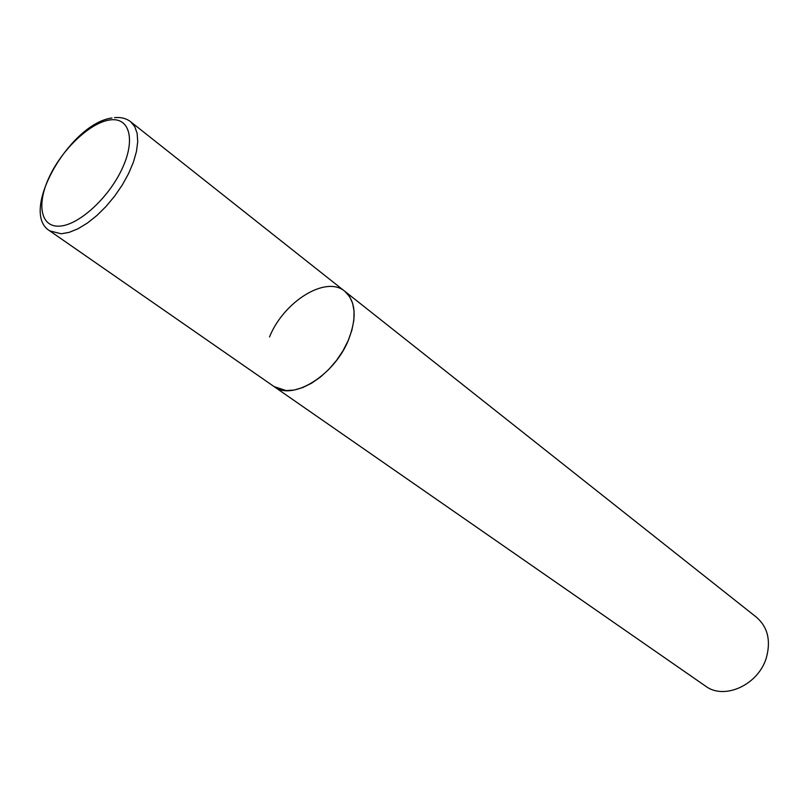 <?xml version="1.0" encoding="UTF-8"?>
<svg xmlns="http://www.w3.org/2000/svg" width="809" height="809" viewBox="0 0 809 809"><rect width="100%" height="100%" fill="white"/><g stroke="black" fill="none" stroke-linecap="round" stroke-linejoin="round"><path stroke-width="1.21" d="M269.518 336.938C283.696 301.514 326.088 275.06 344.816 291.301L756.486 617.247C767.62 626.975 770.967 640.293 766.507 657.201C758.903 684.667 724.338 700.554 705.448 686.052L274.109 386.611L286.113 390.575L294.142 390.059L302.768 387.551L311.667 383.153L320.485 377.004L328.869 369.339L336.483 360.47L343.016 350.732L348.214 340.528L351.864 330.264L353.836 320.354L354.079 311.182L352.593 303.102L349.448 296.397L344.816 291.301C355.687 301.15 357.022 317.088 348.8 339.123C334.966 375.073 292.464 401.406 274.109 386.611L49.784 230.889L61.191 233.791L69.19 232.355L78.038 228.745L87.372 223.072L96.847 215.538L106.06 206.437L114.656 196.122L122.27 185.018L128.591 173.561L133.384 162.235L136.458 151.485L137.722 141.737L137.136 133.343L134.759 126.619L130.714 121.795C126.376 118.427 120.976 117.042 114.524 117.639M110.196 119.904C90.881 122.24 63.274 147.976 49.956 175.553C36.375 203.14 40.096 227.177 59.249 226.146C78.2 225.539 108.275 198.468 121.926 169.172C135.872 139.856 129.693 117.143 110.196 119.904M49.784 230.889C18.627 212.494 69.736 123.494 111.955 117.983M344.816 291.301L130.714 121.795"/></g></svg>
